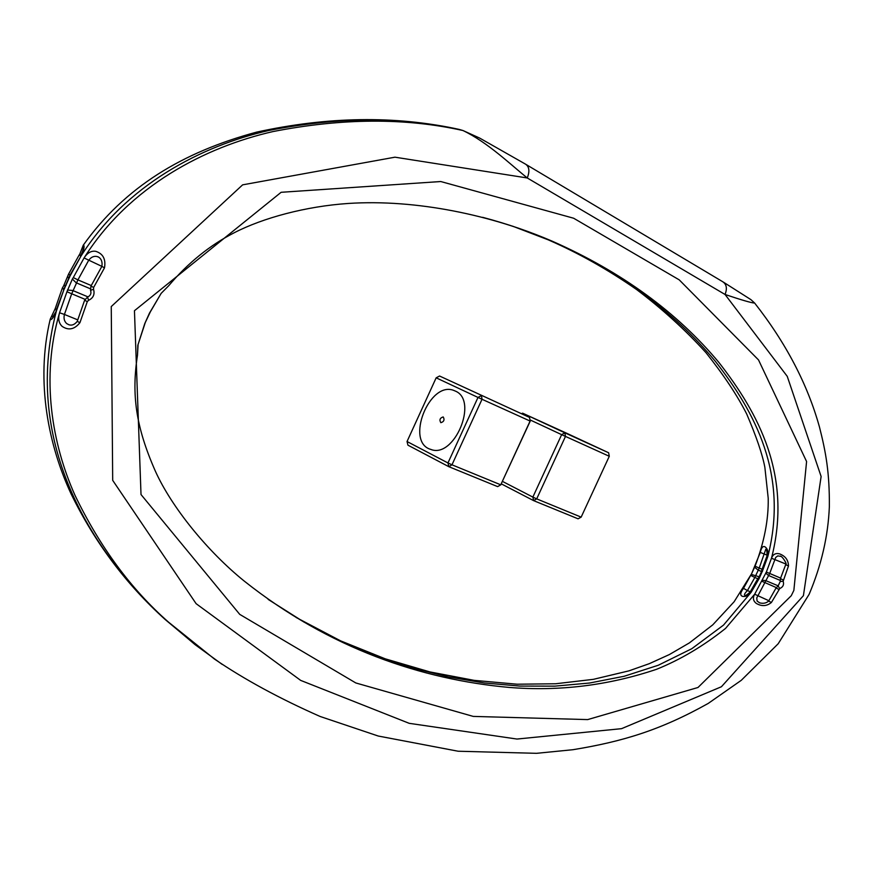 <?xml version="1.0" encoding="UTF-8"?>
<svg xmlns="http://www.w3.org/2000/svg" width="873" height="873" viewBox="0 0 873 873"><rect width="100%" height="100%" fill="white"/><g stroke="black" fill="none" stroke-linecap="round" stroke-linejoin="round"><path stroke-width="1.31" d="M443.266 416.999L443.124 416.945C439.927 418.003 439.163 419.924 440.843 422.685C443.942 421.746 444.75 419.848 443.266 416.999M455.171 391.006L454.058 390.537C429.451 380.137 404.876 442.218 430.782 449.409C454.276 459.045 478.841 400.205 455.171 391.006L454.058 390.537C429.451 380.137 404.876 442.218 430.782 449.409C454.276 459.045 478.841 400.205 455.171 391.006M502.488 481.405L532.857 497.097L561.645 434.656L565.486 436.424L536.699 498.876L581.156 517.132L609.289 456.284L565.486 436.424L564.853 432.822L608.623 452.76L566.239 433.052L522.589 413.169L564.853 432.822L561.645 434.656L529.987 419.869M581.156 517.132L578.079 518.813L533.599 500.622L501.353 483.893M608.623 452.76L609.289 456.284M521.585 413.726L522.589 413.169M532.857 497.097L536.699 498.876L533.599 500.622L532.857 497.097M530.238 421.092L529.485 417.403L439.566 376.023L529.485 417.403L530.238 421.092L500.753 484.821L530.097 421.059L482.027 399.277L451.974 464.807L500.753 484.821L497.643 486.621L448.831 466.684L407.942 445.175L407.036 441.52L447.958 462.952L478 397.433L436.162 377.823L407.036 441.52M448.831 466.684L447.958 462.952L451.974 464.807L448.831 466.684M478 397.433L482.027 399.277L481.449 395.556L478 397.433M436.162 377.823L439.566 376.023M497.643 486.621L500.971 484.711M762.729 570.298L759.117 578.624L751.064 592.385C748.194 595.681 745.335 596.99 742.476 596.324C739.868 595.386 740.217 592.723 743.501 588.326L751.609 573.725L760.285 552.413C761.463 547.218 763.188 545.461 765.446 547.153C767.716 549.095 768.513 552.205 767.836 556.483L762.729 570.298L761.889 569.785L767.04 555.861L767.836 556.483C788.854 474.235 754.785 411.991 715.402 361.389C673.367 310.908 617.768 270.444 548.604 239.999L548.451 239.922C578.483 253.028 607.826 269.539 636.482 289.454C662.192 308.856 685.36 329.929 705.962 352.659C723.695 374.975 737.27 395.414 746.688 413.977C756.356 436.555 762.413 454.342 764.868 467.35L768.207 498.221C768.644 519.359 764.279 541.991 755.101 566.13L751.609 573.714L734.149 601.726L712.761 624.85L689.321 642.943L669.373 654.554L649.294 663.676L628.931 670.857L593.4 679.336L555.512 683.777L517.122 684.214L474.17 680.362L429.909 671.926L385.277 658.831L340.557 640.837L296.1 617.451M766.352 572.077L771.481 558.24C772.954 554.344 775.628 552.882 779.502 553.853C785.373 556.036 788.374 560.073 788.483 565.988L783.168 581.232C784.183 584.659 783.037 587.092 779.753 588.544L771.416 602.468C766.767 606.266 761.736 606.582 756.324 603.418C753.137 600.973 752.591 597.907 754.665 594.218L766.352 572.077L769.691 573.463L756.749 597.961L757.109 601.071L759.641 602.85M79.41 255.047L83.262 245.193L83.841 245.378C84.528 247.19 83.524 250.835 80.851 256.302L70.091 275.89L63.794 289.989L56.407 310.963C54.148 316.517 52.216 319.409 50.623 319.649L50.263 319.114M72.361 279.054L73.288 277.592L77.926 279.884L71.706 293.775L66.959 291.735L72.361 279.054L76.137 282.765L90.345 288.767M793.863 590.388L791.265 595.713L697.996 687.488L587.682 719.592L473.242 716.406L355.813 682.959L239.726 614.363L141.011 494.533L134.453 310.723L281.117 192.3L440.745 181.529L573.637 218.228L679.216 279.851L758.517 359.927L806.587 461.533L793.863 590.388M73.288 277.592L84.07 257.95C129.52 185.709 205.602 146.98 272.867 131.594C342.074 118.041 405.443 117.691 462.963 130.524L479.593 138.043L525.535 164.157C529.3 166.699 529.878 171.304 527.259 177.972L394.945 157.184L242.618 184.847L111.253 306.565L112.693 480.336L196.109 603.669L300.683 680.394L409.197 723.324L516.969 739.049L621.543 728.671L721.425 686.745L803.411 595.67L821.122 476.494L787.239 376.339L725.048 294.474L527.259 177.972C510.454 164.419 487.603 142.31 462.963 130.524L457.703 129.117M755.101 566.195L759.226 568.061L754.829 577.479L757.764 578.701M77.697 319.845L64.416 314.444C63.5 318.296 64.264 321.34 66.697 323.577L68.902 324.756C71.87 325.749 74.652 324.625 77.239 321.384L79.934 322.672C74.511 329.437 68.596 330.681 62.179 326.415C58.786 323.239 57.902 318.689 59.55 312.763L66.959 291.735M101.879 266.385L84.07 257.95C87.387 252.788 91.294 250.584 95.79 251.337C103.069 253.705 105.971 259.205 104.498 267.836L101.857 266.407C103.265 258.288 97.307 256.444 97.7 256.749L96.75 256.455C93.531 255.942 90.792 257.317 88.522 260.58L77.926 279.884L91.228 285.536M780.691 556.363L777.81 555.883L775.704 557.432L769.691 573.463L780.648 578.112M767.04 555.861C767.116 551.638 766.701 549.433 765.807 549.226L759.226 568.061L762.096 569.283M743.501 588.326L747.43 590.585C744.8 593.225 743.927 594.808 744.8 595.331L744.811 595.331C745.226 595.953 746.993 594.873 750.114 592.08L751.064 592.385L723.531 625.09L691.798 648.704L658.329 665.226L624.282 676.237L589.591 683.024L554.792 686.145L519.762 686.069L484.308 682.981L448.438 676.935L412.34 667.943L376.198 655.994L340.077 640.804L303.957 622.056L268.175 599.402M137.465 355.224L137.825 345.272L144.776 323.577L149.458 313.156L161.156 293.372L168.62 285.82M723.422 282.154L750.911 299.635L754.665 303.073C751.467 302.909 741.603 300.039 725.048 294.474C727.362 288.548 726.598 284.303 722.757 281.75L526.201 164.561M104.498 267.836L93.629 287.468L93.531 289.312C94.95 294.365 93.313 298.031 88.599 300.312L87.3 301.611L79.934 322.672M222.222 664.429L195.061 644.634L168.413 622.056L214.496 659.082C244.364 679.434 279.578 698.564 320.151 716.482L378.216 736.026L458.118 751.227L536.48 753.323L572.863 749.721C622.94 741.526 660.523 730.09 708.21 703.431L741.264 680.329L778.203 643.739L809.129 594.327C821.395 565.289 828.128 536.087 829.35 506.744C829.645 472.599 825.825 452.039 819.507 427.17C807.601 384.338 785.984 342.969 754.665 303.084M759.652 602.85C763.166 603.789 766.167 603.21 768.655 601.093L771.416 602.468M244.189 581.036C329.492 648.814 422.488 679.62 509.046 687.411C559.178 691.503 608.328 685.48 656.474 669.329C680.187 659.813 703.202 646.184 725.518 628.44L754.665 594.218L768.884 600.733M762.02 581.331L776.283 587.573M762.336 580.218L765.861 580.676L778.323 585.892M768.655 601.093L776.032 587.998L778.792 589.373M765.697 573.015L768.338 575.394L780.08 580.359M776.032 587.998L778.105 586.001L779.753 588.544M778.105 586.001L780.233 581.505L783.168 581.232M482.649 217.322C507.388 223.903 530.598 231.869 552.303 241.221L552.456 241.286C621.587 271.841 677.121 312.294 719.046 362.633C758.277 413.071 792.684 475.61 771.481 558.24L785.842 564.002M780.233 581.505L780.429 578.613L783.19 579.978M780.178 556.134C781.859 555.414 787.861 564.766 785.711 564.635L788.483 565.988M750.114 592.08L757.524 579.115L758.408 579.53M750.78 575.438L754.829 577.479L747.43 590.585L750.322 591.752M757.524 579.115L758.844 577.413L759.117 578.624M751.282 574.412L759.401 576.857M758.844 577.413L761.431 571.859L762.478 571.433M754.632 567.21L758.07 570.058L761.452 571.488M760.285 552.413L767.214 555.228M144.776 323.577L150.407 311.737M149.458 313.156L149.174 313.942M145.224 322.694L137.825 345.272M150.396 311.759L161.069 293.503M161.156 293.372L168.609 285.831M63.816 288.843L62.343 288.035L63.718 285.689L66.032 285.416M67.734 276.741L68.749 278.618M56.396 309.489L55.152 308.747L50.252 319.103C35.084 382.538 49.204 446.867 71.084 493.878C94.775 542.46 126.159 584.353 165.259 619.579L195.956 645.3M68.781 274.22L70.058 274.94M53.624 316.823L52.631 317.085L56.407 310.963C20.701 446.769 96.903 556.963 165.226 619.546L165.259 619.579M63.718 285.689L68.552 274.144L79.236 254.872L80.72 255.636M463.017 130.535L459.1 129.4C401.209 116.556 337.764 116.917 268.753 130.492C201.587 145.878 126.028 184.585 80.851 256.302L69.709 275.661L68.858 278.105L69.524 277.538M56.047 310.635L63.794 289.989M63.423 289.716L64.7 287.446L64.624 288.505M67.439 290.043L72.688 290.48L87.944 296.864M85.074 299.352L71.706 293.775L64.416 314.444L59.55 312.763C40.518 377.747 52.118 444.292 75.056 495.438C99.893 546.945 130.994 589.133 168.358 622.002L168.413 622.056M77.239 321.384L84.616 300.257L87.3 301.611M84.616 300.257L87.54 297.093L88.599 300.312M93.629 287.468L90.967 286.082L90.53 290.327L93.531 289.312M512.527 226.14L548.451 239.922M552.445 241.33L548.604 240.01M165.226 619.546L168.336 621.98M98.365 257.044L97.754 256.771M552.282 241.254C492.972 215.478 416.574 198.935 348.196 203.464C305.834 206.344 263.155 217.835 234.171 232.775C209.782 245.28 187.924 262.959 168.631 285.831M244.134 580.992C207.807 551.671 171.654 507.388 155.307 471.038C135.719 426.57 131.43 394.367 137.487 355.224L138.054 345.141M83.262 245.193L83.262 245.193C124.861 186.942 182.381 152.208 256.498 132.15C327.724 116.535 394.771 115.509 457.638 129.106M780.429 578.613L785.711 564.635M761.431 571.859L761.889 569.785M62.343 288.035L55.152 308.747M83.677 249.176L83.164 247.801C83.492 249.056 82.575 251.839 80.425 256.127M64.7 287.446L68.858 278.105M101.857 266.407L90.967 286.082M87.54 297.093C90.585 295.609 91.589 293.35 90.53 290.327"/></g></svg>
